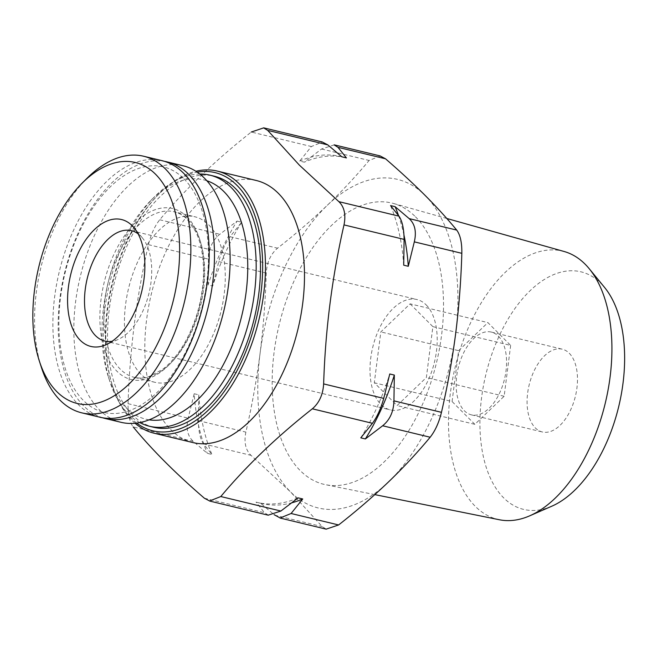 <?xml version="1.0" encoding="UTF-8"?>
<svg xmlns="http://www.w3.org/2000/svg" width="657" height="657" viewBox="0 0 657 657"><rect width="100%" height="100%" fill="white"/><g stroke="black" fill="none" stroke-linecap="round" stroke-linejoin="round"><path stroke-width="0.49" stroke-dasharray="3.29 2.46" d="M410.116 303.846L432.881 326.644L426.368 377.512L397.083 405.574L374.309 382.768L380.83 331.908L410.116 303.846L487.888 322.603L510.653 345.41L432.881 326.644M426.188 304.914A56.765 31.741 103.6 0 1 431.846 371.115A56.765 31.741 103.6 0 1 390.283 409.894A56.765 31.741 103.6 0 1 372.741 347.266A56.765 31.741 103.6 0 1 416.908 299.526A56.765 31.741 103.6 0 1 426.188 304.914M380.263 156.013L369.103 160.464C356.439 175.706 342.511 190.653 327.317 205.288C311.993 219.898 295.404 234.196 277.541 248.19C270.668 254.078 266.906 262.381 266.249 273.09C265.453 300.216 263.383 327.038 260.057 353.556C256.6 380.042 251.869 406.223 245.874 432.101C243.854 442.309 245.562 450.053 251.007 455.342L290.591 491.945L322.185 526.618L326.233 529.115M334.167 144.901L321.577 148.999L304.306 162.172L299.732 161.072L311.377 146.536L322.332 142.043M237.095 221.097L241.669 222.197L230.024 236.725C225.351 243.156 221.581 251.459 218.732 261.626L212.696 286.058L208.121 284.949L208.524 259.162C208.86 248.387 212.622 240.084 219.824 234.27L237.095 221.097A177.916 99.486 -76.4 0 0 208.121 284.949M194.185 393.748L198.759 394.849L198.357 420.636C198.529 431.37 200.245 439.114 203.489 443.877L211.915 454.455L207.333 453.346L193.281 441.414C187.516 436.043 185.808 428.298 188.157 418.18L194.185 393.748A177.916 99.486 -76.4 0 0 207.333 453.346M193.043 442.604A134.816 75.391 103.6 0 1 151.365 293.868A134.816 75.391 103.6 0 1 256.263 180.486M193.281 441.414L133.182 426.919C129.601 422.081 127.893 414.337 128.058 403.677C129.782 349.458 136.574 296.455 148.425 244.667C150.938 234.409 154.707 226.107 159.725 219.767C185.175 189.306 215.693 160.062 251.278 132.041L311.377 146.536M41.457 367.583A131.983 73.806 103.6 0 1 87.159 178.146M100.086 417.261A131.983 73.806 103.6 0 1 59.294 271.661A131.983 73.806 103.6 0 1 161.983 160.661M183.935 178.803A126.3 70.627 103.6 0 1 156.497 393.009A126.3 70.627 103.6 0 1 60.6 296.989A126.3 70.627 103.6 0 1 183.935 178.803M102.755 417.811A131.983 73.806 103.6 0 1 64.575 272.934A131.983 73.806 103.6 0 1 164.603 161.384M121.028 422.311A131.983 73.806 103.6 0 1 80.236 276.712A131.983 73.806 103.6 0 1 182.925 165.712M208.737 224.834A85.147 47.616 103.6 0 1 217.237 324.139A85.147 47.616 103.6 0 1 154.888 382.308A85.147 47.616 103.6 0 1 128.567 288.366A85.147 47.616 103.6 0 1 194.817 216.761A85.147 47.616 103.6 0 1 208.737 224.834M149.172 419.848A123.122 68.845 103.6 0 1 108.397 377.003A123.122 68.845 103.6 0 1 151.02 200.278A123.122 68.845 103.6 0 1 206.848 180.741M139.81 422.591A129.142 72.213 103.6 0 1 109.998 381.963A129.142 72.213 103.6 0 1 154.707 196.599A129.142 72.213 103.6 0 1 199.769 174.031M153.722 427.28A129.142 72.213 103.6 0 1 113.801 284.81A129.142 72.213 103.6 0 1 214.289 176.199M136.713 423.1A132.813 74.266 103.6 0 1 112.314 385.306A132.813 74.266 103.6 0 1 158.296 194.677A132.813 74.266 103.6 0 1 197.24 172.167M135.079 423.28A134.816 75.391 103.6 0 1 112.848 386.965A134.816 75.391 103.6 0 1 159.528 193.445A134.816 75.391 103.6 0 1 195.868 171.263M268.302 515.129L264.467 512.698L256.041 502.12A177.916 99.486 -76.4 0 0 257.224 502.424A177.916 99.486 -76.4 0 0 298.155 497.866M256.041 502.12L260.615 503.221L274.667 515.162L322.185 526.618M569.225 353.228A42.574 23.808 103.6 0 1 573.471 402.872A42.574 23.808 103.6 0 1 542.296 431.961A42.574 23.808 103.6 0 1 529.14 384.994A42.574 23.808 103.6 0 1 562.261 349.187A42.574 23.808 103.6 0 1 569.225 353.228M551.757 506.227A122.202 68.336 103.6 0 1 484.891 378.728A122.202 68.336 103.6 0 1 600.909 283.372A122.202 68.336 103.6 0 1 604.539 287.396M499.435 519.761A138.011 77.173 103.6 0 1 455.186 367.156A138.011 77.173 103.6 0 1 564.141 251.5M415.421 216.753A144.688 80.91 103.6 0 1 430.343 384.049A144.688 80.91 103.6 0 1 325.585 484.694A144.688 80.91 103.6 0 1 279.192 324.698A144.688 80.91 103.6 0 1 393.428 203.448A144.688 80.91 103.6 0 1 415.421 216.753M327.317 205.288A169.021 94.518 103.6 0 1 425.104 195.4A169.021 94.518 103.6 0 1 455.638 333.789A169.021 94.518 103.6 0 1 388.377 482.057A169.021 94.518 103.6 0 1 290.591 491.945A169.021 94.518 103.6 0 1 260.057 353.556A169.021 94.518 103.6 0 1 327.317 205.288M241.669 222.197A177.916 99.486 -76.4 0 0 212.696 286.058M198.759 394.849A177.916 99.486 -76.4 0 0 211.915 454.455M341.854 156.809A177.916 99.486 -76.4 0 0 340.663 156.514A177.916 99.486 -76.4 0 0 299.732 161.072M345.237 157.614A177.916 99.486 -76.4 0 0 304.306 162.172M403.71 265.182A177.916 99.486 -76.4 0 0 390.554 205.584M403.981 235.149A177.916 99.486 -76.4 0 0 398.536 215.578M360.8 437.841A177.916 99.486 -76.4 0 0 389.765 373.981M260.615 503.221A177.916 99.486 -76.4 0 0 261.798 503.525A177.916 99.486 -76.4 0 0 291.815 502.81M138.06 233.777A56.765 31.741 103.6 0 1 140.705 236.052A56.765 31.741 103.6 0 1 142.397 237.916A56.765 31.741 103.6 0 1 148.975 293.293A56.765 31.741 103.6 0 1 117.874 339.57A56.765 31.741 103.6 0 1 112.125 341.287M498.31 336.121A42.574 23.808 103.6 0 1 502.556 385.774A42.574 23.808 103.6 0 1 471.389 414.854A42.574 23.808 103.6 0 1 458.225 367.887A42.574 23.808 103.6 0 1 491.354 332.081A42.574 23.808 103.6 0 1 498.31 336.121M510.653 345.41L504.141 396.27L474.855 424.332L397.083 405.574M474.855 424.332L452.082 401.534L374.309 382.768M452.082 401.534L458.602 350.666L380.83 331.908M458.602 350.666L487.888 322.603M504.141 396.27L426.368 377.512M321.577 148.999L369.103 160.464M230.024 236.725L277.541 248.19M218.732 261.626L266.249 273.09M198.357 420.636L245.874 432.101M203.489 443.877L251.007 455.342M186.99 216.826A87.989 49.201 103.6 0 1 167.872 366.056A87.989 49.201 103.6 0 1 101.071 299.157A87.989 49.201 103.6 0 1 186.99 216.826M188.148 219.873A85.147 47.616 103.6 0 1 196.648 319.171A85.147 47.616 103.6 0 1 134.299 377.34A85.147 47.616 103.6 0 1 107.978 283.405A85.147 47.616 103.6 0 1 174.236 211.792A85.147 47.616 103.6 0 1 188.148 219.873M204.368 498.203L264.467 512.698M148.425 244.667L208.524 259.162M159.725 219.767L219.824 234.27M128.058 403.677L188.157 418.18M154.888 382.308L134.299 377.34C138.841 378.473 143.743 378.235 149.024 376.633L162.575 369.382C170.237 363.559 177.291 355.281 183.738 344.539C195.778 323.671 202.348 300.643 203.448 275.464C203.875 257.938 201.305 243.353 195.737 231.707L187.27 219.389C183.237 215.414 178.893 212.876 174.236 211.792L194.817 216.761M108.397 377.003L109.998 381.963M151.02 200.278L154.707 196.599M112.314 385.306L112.848 386.965M158.296 194.677L159.528 193.445M446.776 218.469L393.428 203.448M374.818 494.622L325.585 484.694M341.829 156.793L340.663 156.514M261.798 503.525L257.224 502.424M142.397 237.916L134.151 227.864M117.874 339.57L105.949 344.761M104.808 341.032L390.283 409.894M131.425 230.664L416.908 299.526M471.389 414.854L542.296 431.961M491.354 332.081L562.261 349.187"/><path stroke-width="0.99" d="M274.084 514.669L280.137 517.987L291.092 513.495L302.729 498.967L298.155 497.866L280.884 511.039L268.302 515.129M326.233 529.115L338.61 524.959C356.464 510.965 373.053 496.667 388.377 482.057C403.57 467.423 417.499 452.476 430.163 437.233C435.18 430.893 438.942 422.591 441.463 412.333C447.45 386.456 452.18 360.274 455.638 333.789C458.972 307.271 461.033 280.449 461.83 253.323C461.994 242.663 460.286 234.919 456.705 230.081C447.499 218.896 436.971 207.341 425.104 195.4C413.204 183.533 400.006 171.329 385.519 158.797L380.263 156.013M382.645 425.769C389.839 419.946 393.609 411.652 393.937 400.869L394.34 375.081L389.765 373.981L383.737 398.405C380.888 408.58 377.118 416.875 372.445 423.305L360.8 437.841L365.374 438.942L382.645 425.769L430.163 437.233M414.312 241.858C416.661 231.74 414.945 223.988 409.188 218.617L395.128 206.684L390.554 205.584L398.98 216.161C402.224 220.924 403.932 228.669 404.104 239.394L403.71 265.182L408.284 266.29L414.312 241.858L461.83 253.323M322.332 142.043L327.794 144.877L341.854 156.809L346.428 157.918L338.002 147.34L334.167 144.901M251.278 132.041L263.646 127.885L267.695 130.382L299.296 165.055L338.881 201.658C344.325 206.947 346.034 214.691 344.005 224.899C332.155 276.679 325.363 329.683 323.638 383.91C322.981 394.619 319.22 402.922 312.346 408.81C276.761 436.831 246.244 466.076 220.785 496.536L209.616 500.987L204.368 498.203C175.624 473.426 151.898 449.667 133.182 426.919M195.868 171.263A134.816 75.391 103.6 0 1 217.237 171.066L256.263 180.486A134.816 75.391 103.6 0 1 278.305 193.281A134.816 75.391 103.6 0 1 291.757 350.501A134.816 75.391 103.6 0 1 193.043 442.604L154.009 433.185A134.816 75.391 103.6 0 1 135.079 423.28M155.553 174.245A123.951 69.314 103.6 0 1 149.369 358.402A123.951 69.314 103.6 0 1 39.321 360.972A123.951 69.314 103.6 0 1 82.24 183.057A123.951 69.314 103.6 0 1 155.553 174.245M132.205 225.712A65.281 36.505 103.6 0 1 134.151 227.864A65.281 36.505 103.6 0 1 141.715 291.536A65.281 36.505 103.6 0 1 105.949 344.761A65.281 36.505 103.6 0 1 70.225 276.646A65.281 36.505 103.6 0 1 132.205 225.712M82.24 183.057L87.159 178.146A131.983 73.806 103.6 0 1 143.645 156.243A131.983 73.806 103.6 0 1 165.219 168.759A131.983 73.806 103.6 0 1 178.392 322.677A131.983 73.806 103.6 0 1 81.755 412.842A131.983 73.806 103.6 0 1 41.457 367.583L39.321 360.972M143.645 156.243L161.983 160.661A131.983 73.806 103.6 0 1 183.558 173.185A131.983 73.806 103.6 0 1 196.73 327.096A131.983 73.806 103.6 0 1 100.086 417.261L81.755 412.842M164.603 161.384A131.983 73.806 103.6 0 1 167.272 161.934A131.983 73.806 103.6 0 1 188.838 174.458A131.983 73.806 103.6 0 1 202.011 328.377A131.983 73.806 103.6 0 1 105.375 418.534A131.983 73.806 103.6 0 1 102.755 417.811M167.272 161.934L182.925 165.712A131.983 73.806 103.6 0 1 204.499 178.236A131.983 73.806 103.6 0 1 217.664 332.155A131.983 73.806 103.6 0 1 121.028 422.311L105.375 418.534M206.848 180.741A123.122 68.845 103.6 0 1 223.848 191.524A123.122 68.845 103.6 0 1 237.046 332.376A123.122 68.845 103.6 0 1 149.172 419.848M199.769 174.031A129.142 72.213 103.6 0 1 209.985 175.164A129.142 72.213 103.6 0 1 231.092 187.417A129.142 72.213 103.6 0 1 243.985 338.018A129.142 72.213 103.6 0 1 149.426 426.245A129.142 72.213 103.6 0 1 139.81 422.591M209.985 175.164L214.289 176.199A129.142 72.213 103.6 0 1 235.395 188.452A129.142 72.213 103.6 0 1 248.28 339.053A129.142 72.213 103.6 0 1 153.722 427.28L149.426 426.245M197.24 172.167A132.813 74.266 103.6 0 1 236.849 185.233A132.813 74.266 103.6 0 1 244.585 354.632A132.813 74.266 103.6 0 1 136.713 423.1M217.237 171.066A134.816 75.391 103.6 0 1 239.271 183.861A134.816 75.391 103.6 0 1 252.723 341.09A134.816 75.391 103.6 0 1 154.009 433.185M446.776 218.469L564.141 251.5A138.011 77.173 103.6 0 1 585.124 264.18A138.011 77.173 103.6 0 1 589.23 268.729L604.539 287.396A122.202 68.336 103.6 0 1 618.705 406.601A122.202 68.336 103.6 0 1 551.757 506.227L529.616 515.868A138.011 77.173 103.6 0 1 499.435 519.761L374.818 494.622M589.23 268.729A138.011 77.173 103.6 0 1 605.228 403.349A138.011 77.173 103.6 0 1 529.616 515.868M346.428 157.918A177.916 99.486 -76.4 0 0 345.237 157.614L341.829 156.793M408.284 266.29A177.916 99.486 -76.4 0 0 403.981 235.149M398.536 215.578A177.916 99.486 -76.4 0 0 395.128 206.684M365.374 438.942A177.916 99.486 -76.4 0 0 394.34 375.081M291.815 502.81A177.916 99.486 -76.4 0 0 302.729 498.967M112.125 341.287A56.765 31.741 103.6 0 1 104.808 341.032A56.765 31.741 103.6 0 1 87.258 278.404A56.765 31.741 103.6 0 1 131.425 230.664A56.765 31.741 103.6 0 1 138.06 233.777M291.092 513.495L338.61 524.959M393.937 400.869L441.463 412.333M409.188 218.617L456.705 230.081M338.002 147.34L385.519 158.797M220.785 496.536L280.884 511.039M323.638 383.91L383.737 398.405M312.346 408.81L372.445 423.305M338.881 201.658L398.98 216.161M344.005 224.899L404.104 239.394M267.695 130.382L327.794 144.877M280.12 518.044L326.225 529.164M334.183 144.844L380.28 155.964M209.608 501.036L268.286 515.195M263.662 127.836L322.341 141.986"/></g></svg>
